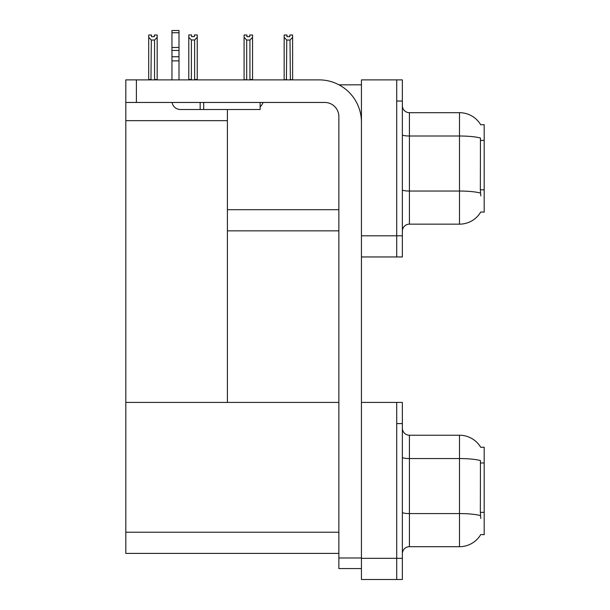 <?xml version="1.0" encoding="UTF-8"?>
<svg xmlns="http://www.w3.org/2000/svg" width="610" height="610" viewBox="0 0 610 610"><rect width="100%" height="100%" fill="white"/><g stroke="black" fill="none" stroke-linecap="round" stroke-linejoin="round"><path stroke-width="0.91" d="M338.954 84.82L361.44 84.82M396.713 402.425L396.713 579.5L402.356 579.5L402.356 402.425L361.44 402.425L361.44 79.879L396.713 79.879L396.713 256.955L361.44 256.955L361.44 235.796L396.713 235.796L396.713 256.955L402.356 256.955L402.356 235.796L396.713 235.796L396.713 101.047L402.356 101.047L402.356 235.796M227.4 230.854L338.863 230.854M480.726 124.768A24.69 24.69 0 0 0 459.498 112.69A24.69 24.69 0 0 1 480.726 124.768L484.188 124.684L484.188 212.158L480.802 211.952A24.69 24.69 0 0 1 459.498 224.152A24.69 24.69 0 0 0 480.672 212.158M227.4 120.658L227.4 402.425L125.812 402.425L125.812 120.658L227.4 120.658L227.4 109.51M125.812 120.658L125.812 79.879L136.388 79.879L136.388 102.457L324.756 102.457A14.106 14.106 0 0 1 338.863 116.571L338.863 557.982L361.44 557.982M361.44 256.955L361.44 579.5L396.713 579.5L396.713 423.592L402.356 423.592M227.4 402.425L338.863 402.425M125.812 402.425L125.812 553.4L338.863 553.4M480.726 447.313A24.69 24.69 0 0 0 459.498 435.227A24.69 24.69 0 0 1 480.726 447.313L484.188 447.221L484.188 534.703L480.802 534.49A24.69 24.69 0 0 1 459.498 546.697A24.69 24.69 0 0 0 480.672 534.703M402.356 231.205A7.053 7.053 0 0 1 409.409 224.152L459.498 224.152L459.498 112.69A24.69 24.69 0 0 1 480.672 124.684A24.69 24.69 0 0 0 459.498 112.69L409.409 112.69A7.053 7.053 0 0 1 402.356 105.637A7.053 7.053 0 0 0 409.409 112.69L409.409 224.152A7.053 7.053 0 0 0 402.356 231.205M480.802 195.932L480.344 189.801L480.444 138.028A24.69 4.285 180 0 0 459.498 136.007L409.409 136.007A7.053 1.228 -0 0 1 402.356 134.779M396.713 79.879L402.356 79.879L402.356 101.047M402.356 553.75A7.053 7.053 0 0 1 409.409 546.697L459.498 546.697L459.498 435.227A24.69 24.69 0 0 1 480.672 447.221A24.69 24.69 0 0 0 459.498 435.227L409.409 435.227A7.053 7.053 0 0 1 402.356 428.174A7.053 7.053 0 0 0 409.409 435.227L409.409 546.697A7.053 7.053 0 0 0 402.356 553.75M480.802 518.477L480.344 512.347L480.444 460.565A24.69 4.285 180 0 0 459.498 458.552L409.409 458.552A7.053 1.228 -0 0 1 402.356 457.325M290.36 79.879L290.009 40.054L286.769 40.054L284.161 37.362L284.161 35.014L286.982 35.014L286.982 36.691L289.803 36.691L286.982 36.691M289.803 36.691L289.803 35.014L292.625 35.014L292.625 37.362L290.009 40.054M290.009 79.529L292.625 79.879L292.625 37.362M286.769 40.054L286.425 79.879M286.769 79.529L284.161 79.879L284.161 37.362M249.734 36.691L246.905 36.691L249.734 36.691L249.734 35.014L252.555 35.014L252.555 37.362L249.94 40.054L246.699 40.054L246.699 79.529L244.084 79.879M246.699 40.054L244.084 37.362L244.084 35.014L246.905 35.014L246.905 36.691M244.084 37.362L244.084 79.529M252.555 37.362L252.555 79.529L249.94 79.529L249.94 40.054M194.628 39.978L191.387 39.978L188.78 37.294L188.78 34.945L191.601 34.945L191.601 36.615L194.422 36.615L194.422 34.945L197.243 34.945L197.243 37.294L194.628 39.978L194.628 79.46L197.243 79.46L197.243 79.879M197.243 79.46L197.243 37.294M191.387 39.978L191.387 79.46L188.78 79.46L188.78 79.879L188.78 37.294M191.387 79.46L190.976 79.879M194.422 36.615L191.601 36.615M154.353 36.691L151.532 36.691L154.353 36.691L154.353 35.014L157.174 35.014L157.174 79.529L154.559 79.529L154.559 40.054L151.318 40.054L150.967 79.879M151.532 36.691L151.532 35.014L148.703 35.014L148.703 79.879M157.174 37.362L154.559 40.054M151.318 40.054L148.703 37.362M151.318 79.529L148.703 79.529M361.44 568.566L338.863 568.566L338.863 557.982M361.44 122.213A42.326 42.326 0 0 0 319.106 79.879L136.388 79.879M136.388 102.457L125.812 102.457M260.135 102.457L260.135 109.51L180.415 109.51A8.464 8.464 0 0 1 172.066 102.457M203.694 109.51L203.694 102.457M171.951 79.879L171.951 60.87L179.004 60.87L179.004 79.879M200.164 102.457L200.164 109.51L180.415 109.51M171.951 60.87L171.951 56.73L179.004 56.73L179.004 60.87M179.004 32.749L171.951 32.749L171.951 30.5L179.004 30.5L179.004 50.447L171.951 50.447L171.951 56.73M171.951 50.447L171.951 32.749M179.004 50.447L179.004 56.73M179.004 47.473L171.951 47.473M260.135 106.819A10.584 10.584 0 0 0 263.055 102.457M227.4 209.688L338.863 209.688M484.188 140.422L480.344 140.422M484.188 189.801L480.344 189.801M361.44 558.333L402.356 558.333M125.812 532.233L338.863 532.233M484.188 462.967L480.344 462.967M484.188 512.347L480.344 512.347M480.52 193.073A24.69 4.285 180 0 0 459.498 191.037L409.409 191.037A7.053 1.228 0 0 1 402.356 189.809M409.409 112.69A7.053 7.053 0 0 1 402.356 105.637M480.52 515.618A24.69 4.285 180 0 0 459.498 513.574L409.409 513.574A7.053 1.228 0 0 1 402.356 512.354M409.409 435.227A7.053 7.053 0 0 1 402.356 428.174"/></g></svg>
